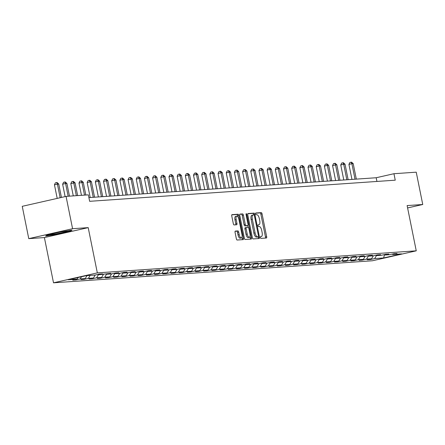 <?xml version="1.0" encoding="UTF-8"?>
<svg xmlns="http://www.w3.org/2000/svg" width="445" height="445" viewBox="0 0 445 445"><rect width="100%" height="100%" fill="white"/><g stroke="black" fill="none" stroke-linecap="round" stroke-linejoin="round"><path stroke-width="0.67" d="M260.386 237.519A0.907 0.356 77.2 0 0 260.926 238.387L266.394 238.008A1.296 0.512 77.2 0 0 266.427 238.003A1.296 0.512 77.2 0 0 266.655 236.701L262.049 213.861A1.296 0.512 77.2 0 0 261.276 212.627L255.808 213.005A0.907 0.356 77.2 0 0 255.786 213.005A0.907 0.356 77.2 0 0 255.63 213.917A0.907 0.356 77.2 0 0 256.17 214.779L256.876 214.729A4.15 1.635 77.2 0 1 259.34 218.679L259.724 220.581A4.15 1.635 77.2 0 1 258.996 224.742A4.15 1.635 77.2 0 1 258.895 224.758L258.189 224.808A0.907 0.356 77.2 0 0 258.167 224.808A0.907 0.356 77.2 0 0 258.005 225.721A0.907 0.356 77.2 0 0 258.545 226.583L259.257 226.533A4.15 1.635 77.2 0 1 261.721 230.482L262.105 232.385A4.15 1.635 77.2 0 1 261.376 236.545A4.15 1.635 77.2 0 1 261.276 236.556L260.57 236.607A0.907 0.356 77.2 0 0 260.548 236.612A0.907 0.356 77.2 0 0 260.386 237.519M235.333 231.083A1.296 0.512 77.2 0 0 235.299 231.089A1.296 0.512 77.2 0 0 235.071 232.385L236.362 238.798A1.296 0.512 77.2 0 0 237.135 240.027L243.209 239.61A1.296 0.512 77.2 0 0 243.237 239.605A1.296 0.512 77.2 0 0 243.465 238.303L238.859 215.463A1.296 0.512 77.2 0 0 238.092 214.229L232.017 214.651A1.296 0.512 77.2 0 0 231.984 214.651A1.296 0.512 77.2 0 0 231.756 215.953L233.319 223.696A1.296 0.512 77.2 0 0 234.092 224.931L236.69 224.747A1.296 0.512 77.2 0 0 236.718 224.742A1.296 0.512 77.2 0 0 236.946 223.446L236.173 219.608A3.471 1.368 77.2 0 1 236.785 216.125A3.471 1.368 77.2 0 1 238.926 219.413L241.958 234.454A3.471 1.368 77.2 0 1 241.351 237.93A3.471 1.368 77.2 0 1 239.204 234.643L238.698 232.134A1.296 0.512 77.2 0 0 237.93 230.905L235.272 231.094M88.205 227.629L72.574 228.708L66.06 196.39L22.25 206.324L28.769 238.648L44.394 237.563L53.517 282.814L97.327 272.88L88.205 227.629L44.394 237.563M407.598 207.932L422.75 204.5L407.125 205.579L416.247 250.824L97.327 272.88M422.75 204.5L416.231 172.176L393.947 173.717L376.186 177.744L88.9 197.608M66.06 196.39L88.344 194.849L89.651 201.312L395.249 180.181L393.947 173.717M252.371 237.691A1.296 0.512 77.2 0 0 253.144 238.921L259.218 238.503A1.296 0.512 77.2 0 0 259.246 238.498A1.296 0.512 77.2 0 0 259.474 237.196L254.868 214.357A1.296 0.512 77.2 0 0 254.101 213.122L248.026 213.544A1.296 0.512 77.2 0 0 247.993 213.544A1.296 0.512 77.2 0 0 247.765 214.846L252.371 237.691M251.214 239.054L245.139 239.477A1.296 0.512 77.2 0 1 244.366 238.242L239.76 215.402A1.296 0.512 77.2 0 1 239.989 214.101A1.296 0.512 77.2 0 1 240.022 214.095L242.62 213.917A1.296 0.512 77.2 0 1 243.393 215.152L245.256 224.413A1.296 0.512 77.2 0 0 246.029 225.648L247.754 225.526A1.296 0.512 77.2 0 0 247.787 225.52A1.296 0.512 77.2 0 0 248.01 224.224L246.068 214.579A0.907 0.356 77.2 0 1 246.23 213.667A0.907 0.356 77.2 0 1 246.786 214.529L251.47 237.752A1.296 0.512 77.2 0 1 251.241 239.054A1.296 0.512 77.2 0 1 251.214 239.054M53.517 282.814L372.437 260.764L416.247 250.824M75.895 279.916L80.211 278.932L85.245 278.587L80.929 279.566L84.072 279.349L88.394 278.37L93.428 278.019L89.106 278.998L92.254 278.781L96.576 277.802L101.61 277.452L97.288 278.437L100.431 278.22L104.753 277.235L109.787 276.89L105.465 277.869L108.613 277.652L112.935 276.673L117.97 276.323L113.647 277.302L116.79 277.085L121.112 276.106L126.146 275.755L121.824 276.74L124.973 276.517L129.295 275.538L134.329 275.194L130.007 276.173L133.155 275.956L137.477 274.977L142.511 274.626L138.189 275.605L141.332 275.388L145.654 274.409L150.688 274.059L146.366 275.043L149.514 274.821L153.837 273.842L158.871 273.497L154.548 274.476L157.691 274.259L162.013 273.28L167.047 272.93L162.725 273.909L165.874 273.692L170.196 272.713L175.23 272.362L170.908 273.347L174.056 273.124L178.378 272.145L183.412 271.8L179.09 272.779L182.233 272.562L186.555 271.584L191.589 271.233L187.267 272.212L190.416 271.995L194.738 271.016L199.772 270.666L195.45 271.65L198.592 271.428L202.914 270.449L207.948 270.104L203.626 271.083L206.775 270.866L211.097 269.881L216.131 269.536L211.809 270.516L214.957 270.299L219.279 269.32L224.308 268.969L219.991 269.948L223.134 269.731L227.456 268.752L232.49 268.407L228.168 269.386L231.317 269.169L235.639 268.185L240.673 267.84L236.351 268.819L239.493 268.602L243.816 267.623L248.85 267.273L244.528 268.252L247.676 268.035L251.998 267.056L257.032 266.711L252.71 267.69L255.858 267.473L260.175 266.488L265.209 266.143L260.892 267.122L264.035 266.905L268.357 265.926L273.391 265.576L269.069 266.555L272.218 266.338L276.54 265.359L281.574 265.014L277.252 265.993L280.394 265.776L284.717 264.792L289.751 264.447L285.429 265.426L288.577 265.209L292.899 264.23L297.933 263.879L293.611 264.858L296.754 264.642L301.076 263.663L306.11 263.318L301.788 264.297L304.936 264.08L309.258 263.095L314.292 262.75L309.97 263.729L313.119 263.512L317.441 262.533L322.475 262.183L318.153 263.162L321.296 262.945L325.618 261.966L330.652 261.615L326.33 262.6L329.478 262.383L333.8 261.399L338.834 261.054L334.512 262.033L337.655 261.816L341.977 260.837L347.011 260.486L342.689 261.465L345.837 261.248L350.159 260.269L355.193 259.919L350.871 260.904L354.02 260.687L358.342 259.702L363.376 259.357L359.054 260.336L362.197 260.119L366.519 259.14L371.553 258.79L367.231 259.769L370.379 259.552L374.701 258.573L383.612 257.955L401.613 253.873L392.696 254.49L397.018 253.511L393.875 253.728L389.553 254.707L384.519 255.057L388.841 254.078L385.693 254.295L381.371 255.274L376.337 255.619L380.659 254.64L377.51 254.857L373.188 255.842L368.154 256.187L372.476 255.208L369.333 255.424L365.011 256.403L359.977 256.754L364.299 255.775L361.151 255.992L356.829 256.971L351.795 257.316L356.117 256.337L352.974 256.554L348.652 257.538L343.618 257.883L347.94 256.904L344.792 257.121L340.47 258.1L335.435 258.45L339.757 257.471L336.609 257.688L332.287 258.667L327.253 259.012L331.575 258.033L328.432 258.25L324.11 259.235L319.076 259.58L323.398 258.601L320.25 258.818L315.928 259.797L310.894 260.147L315.216 259.168L312.073 259.385L307.751 260.364L302.717 260.714L307.039 259.73L303.891 259.947L299.568 260.931L294.534 261.276L298.856 260.297L295.708 260.514L291.392 261.493L286.357 261.844L290.674 260.865L287.531 261.082L283.209 262.06L278.175 262.411L282.497 261.426L279.349 261.643L275.027 262.628L269.993 262.973L274.315 261.994L271.172 262.211L266.85 263.19L261.816 263.54L266.138 262.561L262.989 262.778L258.667 263.757L253.633 264.108L257.955 263.123L254.807 263.34L250.49 264.324L245.456 264.669L249.779 263.69L246.63 263.907L242.308 264.886L237.274 265.237L241.596 264.258L238.448 264.475L234.126 265.454L229.092 265.804L233.414 264.82L230.271 265.036L225.949 266.021L220.915 266.366L225.237 265.387L222.088 265.604L217.766 266.583L212.732 266.933L217.054 265.954L213.912 266.171L209.589 267.15L204.555 267.501L208.877 266.516L205.729 266.733L201.407 267.718L196.373 268.062L200.695 267.083L197.547 267.3L193.225 268.279L188.191 268.63L192.513 267.651L189.37 267.868L185.048 268.847L180.014 269.197L184.336 268.213L181.187 268.435L176.865 269.414L171.831 269.759L176.153 268.78L173.01 268.997L168.688 269.976L163.654 270.326L167.976 269.347L164.828 269.564L160.506 270.543L155.472 270.894L159.794 269.909L156.646 270.132L152.323 271.111L147.289 271.456L151.612 270.477L148.469 270.694L144.147 271.673L139.113 272.023L143.435 271.044L140.286 271.261L135.964 272.24L130.93 272.59L135.252 271.606L132.109 271.828L127.787 272.807L122.753 273.152L127.075 272.173L123.927 272.39L119.605 273.369L114.571 273.719L118.893 272.74L115.745 272.957L111.428 273.936L106.394 274.287L110.71 273.302L98.212 274.849L102.534 273.87L99.385 274.087L95.063 275.066L86.152 275.683L68.152 279.766L77.068 279.149L72.746 280.133L75.895 279.916L75.795 279.438M81.513 276.734L80.211 278.932M86.998 275.627L85.245 278.587M98.212 274.849L97.683 274.476M90.146 275.411L88.394 278.37M95.191 275.038L93.428 278.019M106.394 274.287L105.86 273.909M98.323 274.843L96.576 277.802M103.368 274.476L101.61 277.452M114.571 273.719L114.042 273.341M106.505 274.276L104.753 277.235M111.55 273.909L109.787 276.89M122.753 273.152L122.219 272.779M114.682 273.714L112.935 276.673M119.733 273.341L117.97 276.323M130.93 272.59L130.402 272.212M122.865 273.147L121.112 276.106M127.91 272.779L126.146 275.755M139.113 272.023L138.584 271.645M131.047 272.579L129.295 275.538M136.092 272.212L134.329 275.194M147.289 271.456L146.761 271.083M139.224 272.017L137.477 274.977M144.269 271.645L142.511 274.626M155.472 270.894L154.943 270.516M147.406 271.45L145.654 274.409M152.451 271.083L150.688 274.059M163.654 270.326L163.12 269.948M155.583 270.883L153.837 273.842M160.634 270.516L158.871 273.497M171.831 269.759L171.303 269.386M163.766 270.321L162.013 273.28M168.811 269.948L167.047 272.93M180.014 269.197L179.485 268.819M171.948 269.753L170.196 272.713M176.993 269.386L175.23 272.362M188.191 268.63L187.662 268.252M180.125 269.186L178.378 272.145M185.17 268.819L183.412 271.8M196.373 268.062L195.845 267.69M188.307 268.624L186.555 271.584M193.353 268.252L191.589 271.233M204.555 267.501L204.021 267.122M196.484 268.057L194.738 271.016M201.529 267.69L199.772 270.666M212.732 266.933L212.204 266.555M204.667 267.49L202.914 270.449M209.712 267.122L207.948 270.104M220.915 266.366L220.381 265.993M212.844 266.928L211.097 269.881M217.894 266.555L216.131 269.536M229.092 265.804L228.563 265.426M221.026 266.36L219.279 269.32M226.071 265.993L224.308 268.969M237.274 265.237L236.746 264.858M229.208 265.793L227.456 268.752M234.254 265.426L232.49 268.407M245.456 264.669L244.922 264.297M237.385 265.231L235.639 268.185M242.43 264.858L240.673 267.84M253.633 264.108L253.105 263.729M245.568 264.664L243.816 267.623M250.613 264.297L248.85 267.273M261.816 263.54L261.282 263.162M253.745 264.096L251.998 267.056M258.795 263.729L257.032 266.711M269.993 262.973L269.464 262.6M261.927 263.529L260.175 266.488M266.972 263.162L265.209 266.143M278.175 262.411L277.647 262.033M270.109 262.967L268.357 265.926M275.155 262.6L273.391 265.576M286.357 261.844L285.824 261.465M278.286 262.4L276.54 265.359M283.332 262.033L281.574 265.014M294.534 261.276L294.006 260.904M286.469 261.832L284.717 264.792M291.514 261.465L289.751 264.447M302.717 260.714L302.183 260.336M294.646 261.271L292.899 264.23M299.696 260.904L297.933 263.879M310.894 260.147L310.365 259.769M302.828 260.703L301.076 263.663M307.873 260.336L306.11 263.318M319.076 259.58L318.548 259.207M311.011 260.136L309.258 263.095M316.056 259.769L314.292 262.75M327.253 259.012L326.725 258.64M319.187 259.574L317.441 262.533M324.233 259.201L322.475 262.183M335.435 258.45L334.907 258.072M327.37 259.007L325.618 261.966M332.415 258.64L330.652 261.615M343.618 257.883L343.084 257.51M335.547 258.439L333.8 261.399M340.597 258.072L338.834 261.054M351.795 257.316L351.266 256.943M343.729 257.877L341.977 260.837M348.774 257.505L347.011 260.486M359.977 256.754L359.449 256.376M351.912 257.31L350.159 260.269M356.957 256.943L355.193 259.919M368.154 256.187L367.626 255.814M360.088 256.743L358.342 259.702M365.134 256.376L363.376 259.357M376.337 255.619L375.808 255.246M368.271 256.181L366.519 259.14M373.316 255.808L371.553 258.79M384.519 255.057L383.985 254.679M376.448 255.614L374.701 258.573M384.397 254.968L383.612 257.955M392.696 254.49L392.167 254.117M72.574 228.708L28.769 238.648M78.025 277.53L77.068 279.149M376.932 181.449L376.186 177.744M370.284 259.079L370.379 259.552M362.102 259.646L362.197 260.119M353.92 260.208L354.02 260.687M345.743 260.776L345.837 261.248M337.56 261.343L337.655 261.816M329.383 261.905L329.478 262.383M321.201 262.472L321.296 262.945M313.019 263.04L313.119 263.512M304.842 263.601L304.936 264.08M296.659 264.169L296.754 264.642M288.482 264.736L288.577 265.209M280.3 265.298L280.394 265.776M272.123 265.865L272.218 266.338M263.941 266.433L264.035 266.905M255.758 266.994L255.858 267.473M247.581 267.562L247.676 268.035M239.399 268.129L239.493 268.602M231.222 268.691L231.317 269.169M223.04 269.258L223.134 269.731M214.857 269.826L214.957 270.299M206.68 270.388L206.775 270.866M198.498 270.955L198.592 271.428M190.321 271.522L190.416 271.995M182.138 272.084L182.233 272.562M173.956 272.651L174.056 273.124M165.779 273.219L165.874 273.692M157.597 273.781L157.691 274.259M149.42 274.348L149.514 274.821M141.237 274.915L141.332 275.388M133.055 275.483L133.155 275.956M124.878 276.045L124.973 276.517M116.696 276.612L116.79 277.085M108.519 277.179L108.613 277.652M100.336 277.741L100.431 278.22M92.16 278.309L92.254 278.781M83.977 278.876L84.072 279.349M47.142 234.96L45.607 236.106L57.26 234.259L70.455 231.267L71.995 230.121L60.336 231.967L47.142 234.96M70.366 230.827L70.455 231.267M57.205 233.975L57.26 234.259M265.442 238.069A1.296 0.512 77.2 0 0 265.47 236.968L260.865 214.128A1.296 0.512 77.2 0 0 260.091 212.894L255.625 213.205M253.75 214.946L253.683 214.624A1.296 0.512 77.2 0 0 252.916 213.389L247.793 213.745M258.261 238.57A1.296 0.512 77.2 0 0 258.289 237.469L258.156 236.796M258.289 236.768A0.907 0.356 77.2 0 0 258.311 236.762A0.907 0.356 77.2 0 0 258.473 235.85L254.429 215.803A0.907 0.356 77.2 0 0 253.889 214.941L253.144 214.991A4.15 1.635 77.2 0 0 253.044 215.002A4.15 1.635 77.2 0 0 252.315 219.163L255.08 232.869A4.15 1.635 77.2 0 0 257.544 236.818L258.289 236.768L257.104 237.035A0.907 0.356 77.2 0 0 257.127 237.029A0.907 0.356 77.2 0 0 257.149 237.024M252.949 215.035L251.959 215.258A4.15 1.635 77.2 0 0 251.859 215.274A4.15 1.635 77.2 0 0 251.13 219.435L252.315 219.163M257.104 237.035L256.359 237.085A4.15 1.635 77.2 0 1 253.895 233.141L251.13 219.435M239.788 214.301L242.62 213.917M246.63 225.782A1.296 0.512 77.2 0 1 246.602 225.793A1.296 0.512 77.2 0 1 246.569 225.799L244.845 225.915A1.296 0.512 77.2 0 1 244.077 224.681L242.208 215.419A1.296 0.512 77.2 0 0 241.435 214.184M246.569 225.799L247.754 225.526L248.126 227.306A1.296 0.512 77.2 0 1 248.883 228.535L249.951 233.836A3.471 1.368 77.2 0 1 249.339 237.313A3.471 1.368 77.2 0 1 247.197 234.026L246.13 228.73A1.296 0.512 77.2 0 1 246.358 227.428A1.296 0.512 77.2 0 1 246.385 227.423L248.11 227.306M249.979 236.49L250.285 238.019L251.47 237.752M246.324 227.44L245.206 227.69A1.296 0.512 77.2 0 0 245.173 227.695A1.296 0.512 77.2 0 0 244.945 228.997L246.013 234.292A3.471 1.368 77.2 0 0 248.154 237.58L249.339 237.313M250.257 239.121A1.296 0.512 77.2 0 0 250.285 238.019M241.351 237.93L240.167 238.197A3.471 1.368 77.2 0 1 238.019 234.91L237.519 232.407A1.296 0.512 77.2 0 0 236.746 231.172L235.099 231.283M236.785 216.125L235.6 216.398A3.471 1.368 77.2 0 0 234.988 219.874L236.173 219.608M235.733 224.814A1.296 0.512 77.2 0 0 235.767 223.713L234.988 219.874M237.897 216.832L237.68 215.73A1.296 0.512 77.2 0 0 236.907 214.496L231.789 214.852M242.252 239.677A1.296 0.512 77.2 0 0 242.286 238.576L241.985 237.107M356.323 179.118L353.202 163.638L351.895 163.727L348.93 164.4L351.962 179.424M348.93 164.4L349.876 162.492L351.06 162.225L351.895 163.727L355.015 179.213M351.06 162.225L351.583 162.186L353.202 163.638M53.928 233.419A8.588 0.484 168.6 0 0 50.363 234.498A8.588 0.484 168.6 0 0 51.053 234.604A8.588 0.484 168.6 0 0 60.932 232.891A8.588 0.484 168.6 0 0 67.117 231.122A8.588 0.484 168.6 0 0 66.444 231.111A8.588 0.484 168.6 0 0 56.871 232.752M71.122 230.26L70.043 231.066L57.26 233.97L46.108 235.733M348.146 179.685L345.025 164.205L343.712 164.294L340.753 164.967L343.779 179.986M340.753 164.967L341.693 163.054L342.878 162.787L343.712 164.294L346.833 179.774M342.878 162.787L343.401 162.753L345.025 164.205M339.963 180.253L336.843 164.767L332.571 165.529L335.602 180.553M332.571 165.529L333.516 163.621L334.696 163.354L335.53 164.861L338.656 180.342M334.696 163.354L335.224 163.315L336.843 164.767M331.786 180.815L328.66 165.334L327.353 165.423L324.394 166.096L327.42 181.121M324.394 166.096L325.334 164.188L326.519 163.921L327.353 165.423L330.474 180.909M326.519 163.921L327.042 163.882L328.66 165.334M323.604 181.382L320.483 165.902L319.171 165.991L316.211 166.664L319.243 181.682M316.211 166.664L317.151 164.75L318.336 164.483L319.171 165.991L322.291 181.471M318.336 164.483L318.865 164.45L320.483 165.902M315.422 181.949L312.301 166.463L308.029 167.225L311.061 182.25M308.029 167.225L308.975 165.317L310.159 165.051L310.994 166.558L314.114 182.038M310.159 165.051L310.682 165.012L312.301 166.463M307.245 182.511L304.124 167.031L302.811 167.12L299.852 167.793L302.878 182.817M299.852 167.793L300.792 165.885L301.977 165.618L302.811 167.12L305.932 182.606M301.977 165.618L302.5 165.579L304.124 167.031M299.062 183.079L295.942 167.598L294.629 167.687L291.67 168.36L294.701 183.379M291.67 168.36L292.615 166.452L293.8 166.18L294.629 167.687L297.755 183.168M293.8 166.18L294.323 166.146L295.942 167.598M290.885 183.646L287.759 168.16L283.493 168.922L286.519 183.946M283.493 168.922L284.433 167.014L285.618 166.747L286.452 168.255L289.573 183.735M285.618 166.747L286.141 166.708L287.759 168.16M282.703 184.208L279.582 168.727L278.27 168.816L275.31 169.489L278.342 184.514M275.31 169.489L276.25 167.581L277.435 167.314L278.27 168.816L281.39 184.302M277.435 167.314L277.964 167.276L279.582 168.727M274.521 184.775L271.4 169.295L270.093 169.384L267.128 170.057L270.16 185.076M267.128 170.057L268.074 168.149L269.258 167.876L270.093 169.384L273.213 184.864M269.258 167.876L269.781 167.843L271.4 169.295M266.344 185.343L263.223 169.857L258.951 170.619L261.977 185.643M258.951 170.619L259.891 168.711L261.076 168.444L261.91 169.951L265.031 185.432M261.076 168.444L261.599 168.405L263.223 169.857M258.161 185.904L255.041 170.424L253.728 170.513L250.769 171.186L253.8 186.21M250.769 171.186L251.714 169.278L252.899 169.011L253.728 170.513L256.854 185.999M252.899 169.011L253.422 168.972L255.041 170.424M249.984 186.472L246.858 170.991L245.551 171.08L242.592 171.753L245.618 186.772M242.592 171.753L243.532 169.845L244.717 169.573L245.551 171.08L248.672 186.561M244.717 169.573L245.24 169.539L246.858 170.991M241.802 187.039L238.681 171.553L234.409 172.315L237.441 187.339M234.409 172.315L235.355 170.407L236.534 170.14L237.369 171.648L240.489 187.128M236.534 170.14L237.063 170.101L238.681 171.553M233.625 187.601L230.499 172.12L229.192 172.209L226.227 172.883L229.258 187.907M226.227 172.883L227.172 170.975L228.357 170.708L229.192 172.209L232.312 187.695M228.357 170.708L228.88 170.669L230.499 172.12M225.443 188.168L222.322 172.688L221.009 172.777L218.05 173.45L221.076 188.469M218.05 173.45L218.99 171.542L220.175 171.269L221.009 172.777L224.13 188.257M220.175 171.269L220.698 171.236L222.322 172.688M217.26 188.736L214.14 173.255L212.827 173.344L209.868 174.017L212.899 189.036M209.868 174.017L210.813 172.104L211.998 171.837L212.827 173.344L215.953 188.825M211.998 171.837L212.521 171.798L214.14 173.255M209.083 189.297L205.963 173.817L204.65 173.906L201.691 174.579L204.717 189.603M201.691 174.579L202.631 172.671L203.816 172.404L204.65 173.906L207.77 189.392M203.816 172.404L204.338 172.365L205.963 173.817M200.901 189.865L197.78 174.384L196.468 174.473L193.508 175.146L196.54 190.165M193.508 175.146L194.454 173.239L195.633 172.966L196.468 174.473L199.588 189.954M195.633 172.966L196.162 172.933L197.78 174.384M192.724 190.432L189.598 174.952L188.291 175.041L185.331 175.714L188.357 190.733M185.331 175.714L186.271 173.8L187.456 173.533L188.291 175.041L191.411 190.521M187.456 173.533L187.979 173.494L189.598 174.952M184.542 190.994L181.421 175.514L177.149 176.276L180.175 191.3M177.149 176.276L178.089 174.368L179.274 174.101L180.108 175.608L183.229 191.089M179.274 174.101L179.802 174.062L181.421 175.514M176.359 191.561L173.239 176.081L171.931 176.17L168.966 176.843L171.998 191.862M168.966 176.843L169.912 174.935L171.097 174.662L171.931 176.17L175.052 191.65M171.097 174.662L171.62 174.629L173.239 176.081M168.182 192.129L165.062 176.648L163.749 176.737L160.79 177.41L163.816 192.429M160.79 177.41L161.73 175.497L162.915 175.23L163.749 176.737L166.869 192.218M162.915 175.23L163.437 175.196L165.062 176.648M160 192.691L156.879 177.21L152.607 177.972L155.639 192.996M152.607 177.972L153.553 176.064L154.732 175.797L155.566 177.305L158.693 192.785M154.732 175.797L155.261 175.758L156.879 177.21M151.823 193.258L148.697 177.778L147.39 177.867L144.43 178.54L147.456 193.558M144.43 178.54L145.37 176.632L146.555 176.359L147.39 177.867L150.51 193.347M146.555 176.359L147.078 176.326L148.697 177.778M143.64 193.825L140.52 178.345L139.207 178.434L136.248 179.107L139.279 194.126M136.248 179.107L137.188 177.193L138.373 176.926L139.207 178.434L142.328 193.914M138.373 176.926L138.901 176.893L140.52 178.345M135.458 194.393L132.337 178.907L128.065 179.669L131.097 194.693M128.065 179.669L129.011 177.761L130.196 177.494L131.03 179.001L134.151 194.482M130.196 177.494L130.719 177.455L132.337 178.907M127.281 194.955L124.161 179.474L122.848 179.563L119.889 180.236L122.915 195.255M119.889 180.236L120.829 178.328L122.013 178.056L122.848 179.563L125.968 195.043M122.013 178.056L122.536 178.022L124.161 179.474M119.099 195.522L115.978 180.041L114.665 180.13L111.706 180.804L114.738 195.822M111.706 180.804L112.652 178.89L113.837 178.623L114.665 180.13L117.791 195.611M113.837 178.623L114.359 178.59L115.978 180.041M110.922 196.089L107.796 180.603L103.529 181.365L106.555 196.39M103.529 181.365L104.469 179.457L105.654 179.19L106.489 180.698L109.609 196.178M105.654 179.19L106.177 179.151L107.796 180.603M102.739 196.651L99.619 181.171L98.306 181.26L95.347 181.933L98.378 196.951M95.347 181.933L96.287 180.025L97.472 179.752L98.306 181.26L101.427 196.746M97.472 179.752L98 179.719L99.619 181.171M94.557 197.218L91.436 181.738L90.129 181.827L87.164 182.5L90.196 197.519M87.164 182.5L88.11 180.587L89.295 180.32L90.129 181.827L93.25 197.307M89.295 180.32L89.818 180.286L91.436 181.738M85.824 195.021L83.26 182.3L78.987 183.062L81.457 195.322M78.987 183.062L79.928 181.154L81.112 180.887L81.947 182.394L84.511 195.11M81.112 180.887L81.635 180.848L83.26 182.3M77.641 195.589L75.077 182.867L73.764 182.956L70.805 183.629L73.28 195.889M70.805 183.629L71.751 181.721L72.936 181.449L73.764 182.956L76.329 195.678M72.936 181.449L73.458 181.415L75.077 182.867M69.465 196.15L66.9 183.435L65.587 183.524L62.628 184.197L65.126 196.601M62.628 184.197L63.568 182.283L64.753 182.016L65.587 183.524L68.152 196.245M64.753 182.016L65.276 181.983L66.9 183.435M61.427 197.441L58.718 183.996L54.446 184.758L57.194 198.398M54.446 184.758L55.391 182.851L56.571 182.584L57.405 184.091L60.158 197.725M56.571 182.584L57.099 182.545L58.718 183.996M258.028 224.953L258.895 224.758M260.091 212.894L261.276 212.627M260.865 214.128L262.049 213.861M265.47 236.968L266.655 236.701M252.916 213.389L254.101 213.122M253.683 214.624L254.868 214.357M258.289 237.469L259.474 237.196M253.895 233.141L255.08 232.869M256.359 237.085L257.544 236.818M242.208 215.419L243.393 215.152M244.077 224.681L245.256 224.413M244.845 225.915L246.029 225.648M246.091 214.685L246.786 214.529M246.013 234.292L247.197 234.026M244.945 228.997L246.13 228.73M236.746 231.172L237.93 230.905M237.519 232.407L238.698 232.134M238.019 234.91L239.204 234.643M235.767 223.713L236.946 223.446M236.907 214.496L238.092 214.229M237.68 215.73L238.859 215.463M242.286 238.576L243.465 238.303M258.022 224.964L258.996 224.742M257.127 237.029L258.311 236.762M251.859 215.274L253.044 215.002M246.602 225.793L247.787 225.52M245.173 227.695L246.358 227.428"/></g></svg>
